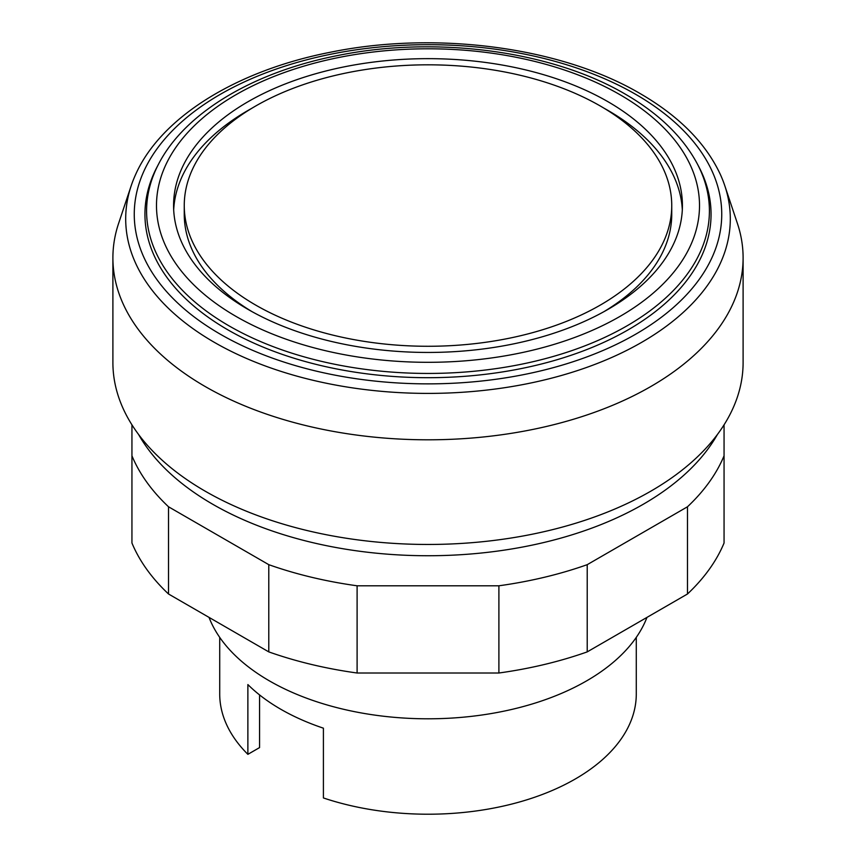 <?xml version="1.0" encoding="UTF-8"?>
<svg xmlns="http://www.w3.org/2000/svg" width="856" height="856" viewBox="0 0 856 856"><rect width="100%" height="100%" fill="white"/><g stroke="black" fill="none" stroke-linecap="round" stroke-linejoin="round"><path stroke-width="1.28" d="M131.171 185.806L118.599 223.416A315.104 181.921 0 0 0 112.896 257.881A315.104 181.921 0 0 0 307.411 425.956A315.104 181.921 0 0 0 650.817 386.516A315.104 181.921 0 0 0 743.104 257.881A315.104 181.921 0 0 0 737.401 223.416L724.829 185.806A302.307 174.538 0 0 0 720.345 174.442C705.644 143.027 678.979 116.116 640.352 93.7C561.097 47.027 436.004 30.474 330.149 52.291C236.588 70.609 161.217 117.079 135.655 174.442A302.307 174.538 0 0 0 131.171 185.806A302.307 174.538 0 0 0 214.235 342.282A302.307 174.538 0 0 0 641.765 342.282A302.307 174.538 0 0 0 724.829 185.806M112.896 257.881L112.896 362.537A315.104 181.921 0 0 0 307.411 530.613A315.104 181.921 0 0 0 650.817 491.173A315.104 181.921 0 0 0 743.104 362.537L743.104 257.881M138.586 434.484A304.426 175.758 0 0 0 643.263 504.259A304.426 175.758 0 0 0 717.414 434.484M255.644 305.057A243.746 140.726 0 0 0 600.356 305.057A243.746 140.726 0 0 0 671.746 205.547A243.746 140.726 0 0 0 600.356 106.037A243.746 140.726 0 0 0 255.644 106.037A243.746 140.726 0 0 0 184.254 205.547A243.746 140.726 0 0 0 255.644 305.057M184.254 205.547L184.254 214.268A243.746 140.726 0 0 0 251.942 311.595M682.318 209.913A254.425 146.89 0 0 0 604.058 108.22M251.942 108.22A254.425 146.89 0 0 0 248.09 110.403A254.425 146.89 0 0 0 173.682 209.913M607.91 309.423A254.425 146.89 0 0 0 682.425 205.547A254.425 146.89 0 0 0 525.37 69.839A254.425 146.89 0 0 0 248.09 101.682A254.425 146.89 0 0 0 173.575 205.547A254.425 146.89 0 0 0 330.63 341.266A254.425 146.89 0 0 0 607.91 309.423M158.627 163.967L157.044 166.995A283.058 163.421 0 0 0 282.608 354.491A283.058 163.421 0 0 0 628.154 329.828A283.058 163.421 0 0 0 698.956 166.995L697.373 163.967C682.874 136.842 658.863 113.581 625.329 94.171C551.628 50.782 435.8 35.428 337.564 55.565C253.654 71.979 185.089 112.585 158.627 163.967A281.41 162.469 0 0 0 229.012 325.858A281.41 162.469 0 0 0 626.988 325.858A281.41 162.469 0 0 0 697.373 163.967M635.708 94.353A293.747 169.595 0 0 0 220.292 94.353A293.747 169.595 0 0 0 220.292 334.193A293.747 169.595 0 0 0 635.708 334.193A293.747 169.595 0 0 0 635.708 94.353M209.025 617.379A224.315 129.502 0 0 0 365.277 713.637A224.315 129.502 0 0 0 586.617 680.873A224.315 129.502 0 0 0 646.976 617.379M219.714 637.367L219.714 693.959A208.286 120.257 0 0 0 247.876 754.339L247.876 684.565A208.286 120.257 0 0 0 323.408 728.178L323.408 797.953A208.286 120.257 0 0 0 575.285 778.992A208.286 120.257 0 0 0 636.286 693.959L636.286 637.367M247.876 754.339L259.571 747.588L259.571 694.933M604.058 311.595A243.746 140.726 0 0 0 671.746 214.268L671.746 205.547M724.058 424.833L724.058 455.799A304.426 175.758 180 0 1 687.475 506.784L587.216 564.671A304.426 175.758 180 0 1 498.898 585.793L357.102 585.793A304.426 175.758 180 0 1 268.784 564.671L168.525 506.784A304.426 175.758 180 0 1 131.942 455.799L131.942 424.833M131.942 455.799L131.942 543.014A304.426 175.758 0 0 0 168.525 594L268.784 651.887A304.426 175.758 0 0 0 357.102 673.009L498.898 673.009A304.426 175.758 0 0 0 587.216 651.887L687.475 594A304.426 175.758 0 0 0 724.058 543.014L724.058 455.799M687.475 594L687.475 506.784M587.216 651.887L587.216 564.671M498.898 673.009L498.898 585.793M357.102 673.009L357.102 585.793M268.784 651.887L268.784 564.671M168.525 594L168.525 506.784M619.99 94.706A271.523 156.766 0 0 0 236.01 94.706A271.523 156.766 0 0 0 236.01 316.399A271.523 156.766 0 0 0 619.99 316.399A271.523 156.766 0 0 0 619.99 94.706"/></g></svg>
